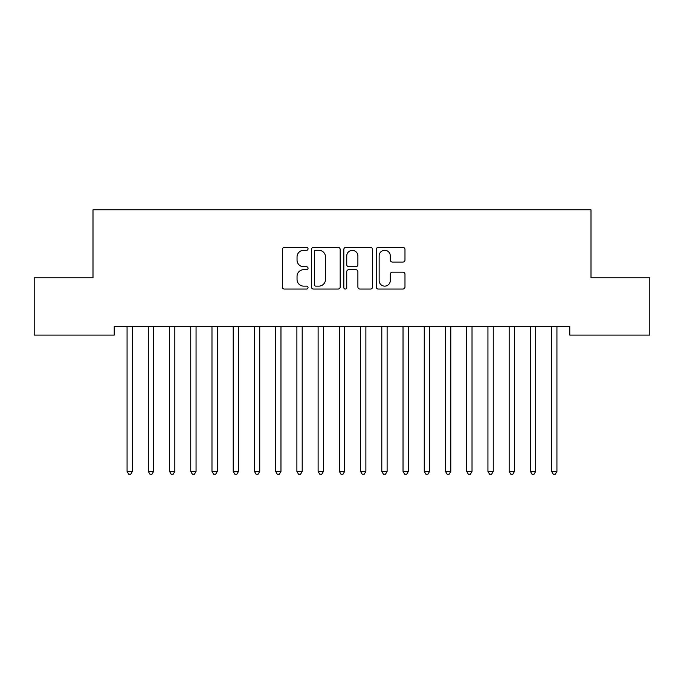<?xml version="1.0" encoding="UTF-8"?>
<svg xmlns="http://www.w3.org/2000/svg" width="684" height="684" viewBox="0 0 684 684"><rect width="100%" height="100%" fill="white"/><g stroke="black" fill="none" stroke-linecap="round" stroke-linejoin="round"><path stroke-width="1.03" d="M308.039 248.839A1.462 1.462 0 0 0 306.577 247.377L284.441 247.377A2.086 2.086 0 0 0 282.355 249.463L282.355 286.964A2.086 2.086 0 0 0 284.441 289.05L306.577 289.05A1.462 1.462 0 0 0 308.039 287.588A1.462 1.462 0 0 0 306.577 286.134L303.713 286.134A6.669 6.669 0 0 1 297.044 279.465L297.044 276.336A6.669 6.669 0 0 1 303.713 269.676L306.577 269.676A1.462 1.462 0 0 0 308.039 268.214A1.462 1.462 0 0 0 306.577 266.751L303.713 266.751A6.669 6.669 0 0 1 297.044 260.091L297.044 256.962A6.669 6.669 0 0 1 303.713 250.293L306.577 250.293A1.462 1.462 0 0 0 308.039 248.839M402.893 262.066A2.086 2.086 0 0 0 404.979 259.98L404.979 249.463A2.086 2.086 0 0 0 402.893 247.377L378.303 247.377A2.086 2.086 0 0 0 376.226 249.463L376.226 286.964A2.086 2.086 0 0 0 378.303 289.05L402.893 289.05A2.086 2.086 0 0 0 404.979 286.964L404.979 274.258A2.086 2.086 0 0 0 402.893 272.172L392.368 272.172A2.086 2.086 0 0 0 390.29 274.258L390.29 280.56A5.575 5.575 0 0 1 384.716 286.134A5.575 5.575 0 0 1 379.141 280.56L379.141 255.867A5.575 5.575 0 0 1 384.716 250.293A5.575 5.575 0 0 1 390.29 255.867L390.29 259.98A2.086 2.086 0 0 0 392.368 262.066L402.893 262.066M569.772 326.593L114.228 326.593L114.228 335.083L34.2 335.083L34.2 277.764L92.998 277.764L92.998 209.834L591.002 209.834L591.002 277.764L649.8 277.764L649.8 335.083L569.772 335.083L569.772 326.593M340.179 249.463A2.086 2.086 0 0 0 338.093 247.377L313.503 247.377A2.086 2.086 0 0 0 311.425 249.463L311.425 286.964A2.086 2.086 0 0 0 313.503 289.05L338.093 289.05A2.086 2.086 0 0 0 340.179 286.964L340.179 249.463M345.907 247.377L370.497 247.377A2.086 2.086 0 0 1 372.575 249.463L372.575 286.964A2.086 2.086 0 0 1 370.497 289.05L359.972 289.05A2.086 2.086 0 0 1 357.886 286.964L357.886 271.753A2.086 2.086 0 0 0 355.808 269.676L348.823 269.676A2.086 2.086 0 0 0 346.737 271.753L346.737 287.588A1.462 1.462 0 0 1 345.283 289.05A1.462 1.462 0 0 1 343.821 287.588L343.821 249.463A2.086 2.086 0 0 1 345.907 247.377M315.794 250.293A1.462 1.462 0 0 0 314.341 251.755L314.341 284.672A1.462 1.462 0 0 0 315.794 286.134L318.821 286.134A6.669 6.669 0 0 0 325.49 279.465L325.49 256.962A6.669 6.669 0 0 0 318.821 250.293L315.794 250.293M357.886 255.97A5.575 5.575 0 0 0 352.311 250.395A5.575 5.575 0 0 0 346.737 255.97L346.737 264.674A2.086 2.086 0 0 0 348.823 266.751L355.808 266.751A2.086 2.086 0 0 0 357.886 264.674L357.886 255.97M126.788 326.593L126.916 326.901A2.12 2.12 0 0 1 127.07 327.696L127.07 471.404L132.38 471.404L132.38 327.696A2.12 2.12 0 0 1 132.534 326.901L132.653 326.593M132.38 471.404L130.789 474.166L128.66 474.166L127.07 471.404M148.018 326.593L148.146 326.901A2.12 2.12 0 0 1 148.3 327.696L148.3 471.404L153.609 471.404L153.609 327.696A2.12 2.12 0 0 1 153.755 326.901L153.883 326.593M153.609 471.404L152.01 474.166L149.89 474.166L148.3 471.404M169.247 326.593L169.375 326.901A2.12 2.12 0 0 1 169.529 327.696L169.529 471.404L174.83 471.404L174.83 327.696A2.12 2.12 0 0 1 174.984 326.901L175.113 326.593M174.83 471.404L173.24 474.166L171.12 474.166L169.529 471.404M190.477 326.593L190.597 326.901A2.12 2.12 0 0 1 190.75 327.696L190.75 471.404L196.06 471.404L196.06 327.696A2.12 2.12 0 0 1 196.214 326.901L196.342 326.593M196.06 471.404L194.47 474.166L192.349 474.166L190.75 471.404M211.698 326.593L211.826 326.901A2.12 2.12 0 0 1 211.98 327.696L211.98 471.404L217.29 471.404L217.29 327.696A2.12 2.12 0 0 1 217.444 326.901L217.563 326.593M217.29 471.404L215.699 474.166L213.57 474.166L211.98 471.404M232.928 326.593L233.056 326.901A2.12 2.12 0 0 1 233.21 327.696L233.21 471.404L238.519 471.404L238.519 327.696A2.12 2.12 0 0 1 238.673 326.901L238.793 326.593M238.519 471.404L236.921 474.166L234.8 474.166L233.21 471.404M254.157 326.593L254.286 326.901A2.12 2.12 0 0 1 254.439 327.696L254.439 471.404L259.74 471.404L259.74 327.696A2.12 2.12 0 0 1 259.894 326.901L260.023 326.593M259.74 471.404L258.15 474.166L256.03 474.166L254.439 471.404M275.387 326.593L275.507 326.901A2.12 2.12 0 0 1 275.661 327.696L275.661 471.404L280.97 471.404L280.97 327.696A2.12 2.12 0 0 1 281.124 326.901L281.252 326.593M280.97 471.404L279.38 474.166L277.259 474.166L275.661 471.404M296.617 326.593L296.736 326.901A2.12 2.12 0 0 1 296.89 327.696L296.89 471.404L302.2 471.404L302.2 327.696A2.12 2.12 0 0 1 302.354 326.901L302.473 326.593M302.2 471.404L300.609 474.166L298.481 474.166L296.89 471.404M317.838 326.593L317.966 326.901A2.12 2.12 0 0 1 318.12 327.696L318.12 471.404L323.429 471.404L323.429 327.696A2.12 2.12 0 0 1 323.583 326.901L323.703 326.593M323.429 471.404L321.831 474.166L319.71 474.166L318.12 471.404M339.067 326.593L339.196 326.901A2.12 2.12 0 0 1 339.349 327.696L339.349 471.404L344.651 471.404L344.651 327.696A2.12 2.12 0 0 1 344.804 326.901L344.933 326.593M344.651 471.404L343.06 474.166L340.94 474.166L339.349 471.404M360.297 326.593L360.417 326.901A2.12 2.12 0 0 1 360.571 327.696L360.571 471.404L365.88 471.404L365.88 327.696A2.12 2.12 0 0 1 366.034 326.901L366.162 326.593M365.88 471.404L364.29 474.166L362.169 474.166L360.571 471.404M381.527 326.593L381.646 326.901A2.12 2.12 0 0 1 381.8 327.696L381.8 471.404L387.11 471.404L387.11 327.696A2.12 2.12 0 0 1 387.264 326.901L387.383 326.593M387.11 471.404L385.519 474.166L383.391 474.166L381.8 471.404M402.748 326.593L402.876 326.901A2.12 2.12 0 0 1 403.03 327.696L403.03 471.404L408.339 471.404L408.339 327.696A2.12 2.12 0 0 1 408.493 326.901L408.613 326.593M408.339 471.404L406.741 474.166L404.62 474.166L403.03 471.404M423.977 326.593L424.106 326.901A2.12 2.12 0 0 1 424.26 327.696L424.26 471.404L429.561 471.404L429.561 327.696A2.12 2.12 0 0 1 429.714 326.901L429.843 326.593M429.561 471.404L427.97 474.166L425.85 474.166L424.26 471.404M445.207 326.593L445.327 326.901A2.12 2.12 0 0 1 445.481 327.696L445.481 471.404L450.79 471.404L450.79 327.696A2.12 2.12 0 0 1 450.944 326.901L451.072 326.593M450.79 471.404L449.2 474.166L447.079 474.166L445.481 471.404M466.437 326.593L466.556 326.901A2.12 2.12 0 0 1 466.71 327.696L466.71 471.404L472.02 471.404L472.02 327.696A2.12 2.12 0 0 1 472.174 326.901L472.302 326.593M472.02 471.404L470.43 474.166L468.301 474.166L466.71 471.404M487.658 326.593L487.786 326.901A2.12 2.12 0 0 1 487.94 327.696L487.94 471.404L493.249 471.404L493.249 327.696A2.12 2.12 0 0 1 493.403 326.901L493.523 326.593M493.249 471.404L491.651 474.166L489.53 474.166L487.94 471.404M508.887 326.593L509.016 326.901A2.12 2.12 0 0 1 509.17 327.696L509.17 471.404L514.471 471.404L514.471 327.696A2.12 2.12 0 0 1 514.625 326.901L514.753 326.593M514.471 471.404L512.88 474.166L510.76 474.166L509.17 471.404M530.117 326.593L530.245 326.901A2.12 2.12 0 0 1 530.391 327.696L530.391 471.404L535.7 471.404L535.7 327.696A2.12 2.12 0 0 1 535.854 326.901L535.982 326.593M535.7 471.404L534.11 474.166L531.99 474.166L530.391 471.404M551.347 326.593L551.466 326.901A2.12 2.12 0 0 1 551.62 327.696L551.62 471.404L556.93 471.404L556.93 327.696A2.12 2.12 0 0 1 557.084 326.901L557.212 326.593M556.93 471.404L555.34 474.166L553.211 474.166L551.62 471.404"/></g></svg>
